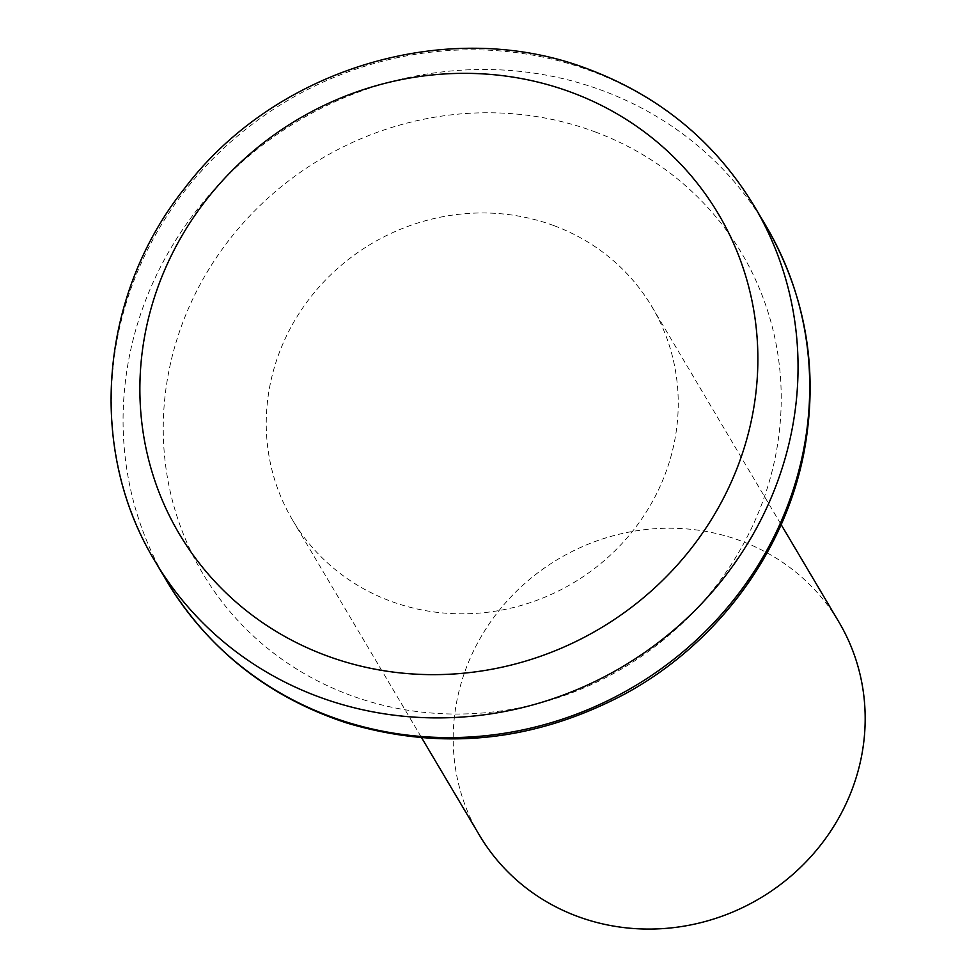<?xml version="1.0" encoding="UTF-8"?>
<svg xmlns="http://www.w3.org/2000/svg" width="975" height="975" viewBox="0 0 975 975"><rect width="100%" height="100%" fill="white"/><g stroke="black" fill="none" stroke-linecap="round" stroke-linejoin="round"><path stroke-width="0.73" stroke-dasharray="4.88 3.66" d="M554.227 225.749A208.967 197.34 149.3 0 1 651.983 306.808A208.967 197.34 149.3 0 1 572.898 583.135A208.967 197.34 149.3 0 1 292.512 519.98A208.967 197.34 149.3 0 1 319.398 286.65A208.967 197.34 149.3 0 1 554.227 225.749M479.444 835.222A208.967 197.34 149.3 0 1 506.342 601.904A208.967 197.34 149.3 0 1 741.171 541.003A208.967 197.34 149.3 0 1 838.927 622.062M155.159 561.478A348.27 328.904 149.3 0 1 199.973 172.599A348.27 328.904 149.3 0 1 591.35 71.102A348.27 328.904 149.3 0 1 754.284 206.2M166.835 581.185A348.27 328.904 149.3 0 1 211.66 192.307A348.27 328.904 149.3 0 1 603.038 90.797A348.27 328.904 149.3 0 1 765.96 225.895M595.213 131.93A313.45 296.01 149.3 0 1 656.26 645.621A313.45 296.01 149.3 0 1 165.262 462.625A313.45 296.01 149.3 0 1 595.213 131.93M292.512 519.98L421.663 737.795M651.983 306.808L781.146 524.623"/><path stroke-width="1.46" d="M781.146 524.623L838.927 622.062A208.967 197.34 149.3 0 1 759.842 898.377A208.967 197.34 149.3 0 1 479.444 835.222L421.663 737.795M571.85 92.515A313.45 296.01 149.3 0 1 632.897 606.218A313.45 296.01 149.3 0 1 141.887 423.223A313.45 296.01 149.3 0 1 571.85 92.515M155.159 561.478C86.726 449.451 99.182 295.291 184.373 188.65C276.035 67.117 451.157 15.503 589.851 69.737C660.782 96.854 715.589 142.35 754.284 206.2A348.27 328.904 149.3 0 1 622.477 666.742A348.27 328.904 149.3 0 1 155.159 561.478L166.835 581.185A348.27 328.904 149.3 0 0 634.164 686.437A348.27 328.904 149.3 0 0 765.96 225.895C805.862 294.962 818.72 369.501 804.521 449.524C786.155 550.595 717.99 643.268 625.316 693.737C535.092 741.658 442.272 751.42 346.868 723.023C268.783 697.332 208.772 650.057 166.835 581.185M754.284 206.2L765.96 225.895"/></g></svg>
